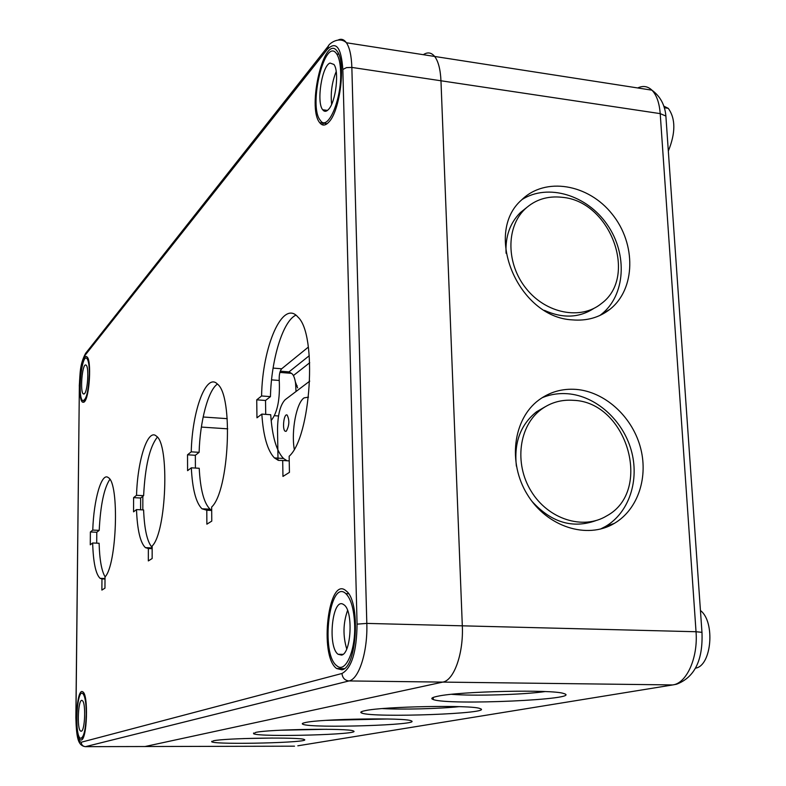 <?xml version="1.0" encoding="UTF-8"?>
<svg xmlns="http://www.w3.org/2000/svg" width="786" height="786" viewBox="0 0 786 786"><rect width="100%" height="100%" fill="white"/><g stroke="black" fill="none" stroke-linecap="round" stroke-linejoin="round"><path stroke-width="1.18" d="M243.375 738.585L272.703 738.034M280.278 730.223L326.642 729.28M326.18 720.359L387.675 718.984M382.36 708.589C401.97 709.719 439.561 708.775 459.191 706.643M451.586 694.313C473.133 696.18 523.486 694.716 545.16 691.562M286.32 431.16L285.239 431.259C281.938 429.804 283.942 412.827 287.155 415.067C289.631 420.196 289.356 425.56 286.32 431.16M297.511 387.695L295.359 381.878M309.723 381.141L285.102 399.76C280.278 404.869 277.753 414.723 277.527 429.343L278.018 460.252M308.495 397.136L304.054 397.893C296.41 402.904 291.144 430.856 294.249 449.16M289.327 373.173L291.488 373.34C293.433 374.598 294.799 377.919 295.575 383.313L296.017 391.507M308.338 347.098L281.673 368.791C279.796 371.1 278.991 374.991 279.246 380.463C280.13 399.337 277.429 412.689 271.17 420.53M668.326 151.05C675.685 132.913 675.675 118.676 668.277 108.34L663.718 106.09M695.551 668.139C711.654 665.919 715.437 621.746 700.444 610.525M562.147 197.306C610.398 201.118 638.546 276.682 601.3 303.622C580.992 320.246 546.339 313.752 526.384 288.835C506.174 264.135 505.801 227.134 525.077 208.978C535.276 199.565 547.636 195.685 562.147 197.306M593.911 308.377C579.174 317.957 562.688 318.615 544.433 310.362M506.076 253.279C505.211 236.547 509.996 222.978 520.401 212.564L526.394 207.759M573.318 400.32C627.051 401.803 653.323 491.073 606.635 515.93C583.045 530.334 548.117 519.232 531.169 491.24C513.926 463.445 518.917 425.658 541.358 409.329C550.799 402.481 561.45 399.485 573.318 400.32M595.975 520.587C572.621 528.939 551.281 522.513 531.935 501.291M516.402 466.196C513.798 442.813 520.489 424.695 536.465 411.844L545.337 406.676M522.012 199.556C547.921 183.04 587.093 195.056 607.323 224.776C627.876 254.271 625.45 295.477 601.31 314.371L599.816 315.51M572.336 319.873C518.2 317.426 482.968 233.206 521.688 199.86C545.268 176.575 588.38 183.934 612.166 214.126C636.385 243.945 635.668 289.228 609.857 309.36C599.217 317.593 586.71 321.101 572.336 319.873M600.416 529.076L605.456 526.482C629.213 512.6 639.833 479.951 631.129 449.906C622.532 419.842 595.817 395.987 567.797 393.747C558.767 393.049 550.18 394.385 542.035 397.775M576.197 389.404C604.434 391.693 631.374 415.794 640.069 446.143C648.872 476.454 638.222 509.397 614.308 523.397C587.083 539.736 546.918 526.866 527.367 494.591C507.491 462.532 513.13 419.026 538.774 400.054C549.807 391.939 562.275 388.382 576.197 389.404M213.438 740.805C224.835 738.044 301.235 736.983 304.231 739.518C313.074 742.583 216.592 744.981 211.758 741.837L213.438 740.805M255.696 732.414C268.91 729.251 349.18 728.062 353.297 730.941C363.977 734.507 259.881 737.396 253.603 733.741L255.696 732.414M305.508 722.511C320.953 718.866 405.399 717.5 411.039 720.782C424.214 724.977 311.118 728.553 302.865 724.27C301.549 723.719 302.433 723.14 305.508 722.511M365.117 710.672C383.332 706.427 472.229 704.796 479.971 708.55C496.634 713.531 372.731 718.109 361.707 713.04C359.801 712.312 360.931 711.517 365.117 710.672M437.704 696.249C459.427 691.267 553.01 689.234 563.719 693.517C585.383 699.481 448.197 705.582 433.253 699.54C430.355 698.548 431.838 697.447 437.704 696.249M702.036 633.123L701.967 632.337L696.032 631.738L462.315 625.823L440.966 80.771C440.435 69.414 438.333 61.308 434.658 56.454C438.333 61.308 440.435 69.414 440.966 80.771L462.315 625.823L366.816 623.406L351.853 67.419L346.508 67.616L342.834 69.463L357.07 624.143L366.816 623.406C367.809 651.486 359.005 679.202 348.994 680.941C344.838 680.45 342.49 677.964 341.969 673.484L81.194 742.239C81.43 744.922 82.854 746.395 85.458 746.661L348.994 680.941L442.803 682.101L145.046 746.523L442.803 682.101C454.013 680.401 463.661 653.313 462.315 625.823C463.661 653.313 454.013 680.401 442.803 682.101L672.737 684.93L297.815 745.806M101.964 578.909L100.127 578.349C95.745 574.232 93.259 562.442 92.66 542.988L90.272 544.806L90.38 531.975L92.768 530.078C93.711 499.434 101.708 471.659 108.399 477.692C119.551 483.302 116.839 565.183 105.029 576.904L104.951 588.154L101.885 590.08L101.964 578.909L105.01 579.017M92.768 530.078L99.203 530.363L96.786 532.25L96.698 543.155M109.844 479.352C104.027 488.175 100.48 505.182 99.203 530.363M90.38 531.975L96.786 532.25M92.66 542.988L99.105 543.254C99.596 559.789 101.591 570.97 105.098 576.816M148.348 548.52L145.42 547.645C140.291 542.743 137.314 530.059 136.499 509.583L133.551 511.833L133.591 497.646L136.538 495.308C137.491 460.183 147.856 427.918 156.394 436.151C169.747 444.129 166.416 532.446 152.16 546.015L152.15 558.522L148.328 560.919L148.348 548.52L152.16 548.677M136.538 495.308L143.622 495.671L140.635 498.01L140.606 509.79M157.357 437.154C149.713 446.694 145.135 466.196 143.622 495.671M133.591 497.646L140.635 498.01M136.499 509.583L143.602 509.927C144.398 529.538 147.247 542.055 152.16 547.488M206.787 510.232L201.973 508.788C195.969 502.834 192.413 489.187 191.322 467.817L187.589 470.667L187.52 454.799L191.244 451.842C192.157 410.685 206.256 372.24 217.447 384.089C233.589 395.672 229.148 491.063 211.67 507.029L211.768 521.108L206.875 524.174L206.787 510.232L211.689 510.468M191.244 451.842L199.123 452.333L195.35 455.281L195.409 468.053M217.427 384.069C208.094 390.269 199.958 421.463 199.123 452.333M187.52 454.799L195.35 455.281M191.322 467.817L199.212 468.279C200.351 489.609 203.967 503.246 210.068 509.181L211.689 510.212M666.076 118.804L665.88 116.043L660.211 113.626L351.853 67.419C351.46 55.855 349.652 47.632 346.42 42.758L434.658 56.454C431.367 52.465 427.584 51.876 423.32 54.696M144.26 746.523L294.504 746.179M282.695 460.488L278.411 460.39L274.393 457.904C267.466 450.555 263.281 435.955 261.836 414.094L256.963 417.808L256.727 399.828L261.591 395.967C262.337 346.292 282.754 298.857 297.933 317.072C317.485 334.394 310.961 437.134 289.15 456.263L289.435 472.366L282.96 476.424L282.695 460.488L289.228 460.891M261.591 395.967L270.453 396.625L265.521 400.477L265.727 414.369M295.88 315.166C282.822 321.12 271.258 359.546 270.453 396.625M256.727 399.828L265.521 400.477M261.836 414.094L270.718 414.723C272.211 436.544 276.466 451.125 283.5 458.464L287.018 460.753M81.213 740.039L80.339 739.911C73.835 737.317 76.34 686.974 82.727 691.837C88.622 693.9 87.207 739.773 81.213 740.039M84.466 401.744L82.51 402.147C76.723 398.384 81.4 351.028 87.01 356.952C91.697 359.733 89.575 397.087 84.466 401.744M341.881 669.8L336.663 668.532C318.654 656.143 328.587 574.173 346.253 591.023C360.774 601.231 357.06 668.061 341.881 669.8M328.961 121.968C325.433 125.839 322.358 126.074 319.715 122.685C306.579 107.505 324.746 32.049 337.332 51.483C346.046 62.015 340.181 110.747 328.961 121.968M142.846 496.28L142.826 509.888M322.751 123.097L323.213 125.043M346.724 648.922C342.834 635.972 343.109 623.141 347.569 610.437M342.981 604.169L344.199 604.965C353.435 611.38 351.195 653.706 341.537 655.102L338.098 654.276C327.418 646.996 332.124 598.215 342.981 604.169M354.663 624.949C355.636 650.788 345.408 673.641 336.919 665.85C320.157 654.296 329.422 577.956 345.86 593.636C351.057 598.844 353.985 609.288 354.663 624.949M331.643 104.273C330.434 93.013 331.947 82.108 336.202 71.546M330.041 63.057L333.903 64.442C339.444 71.074 335.809 101.905 328.666 109.254C326.387 111.799 324.402 111.966 322.692 109.755C316.237 102.386 321.936 65.69 330.041 63.057M340.643 72.086C341.802 99.704 327.605 132.235 320.266 120.258C308.033 106.081 324.972 35.812 336.683 53.92C339.051 57.496 340.377 63.548 340.643 72.086M82.52 700.768C86.028 703.519 84.937 730.99 81.292 731.206L80.722 731.137C76.596 729.496 78.187 697.447 82.245 700.542L82.52 700.768M86.283 714.199C85.684 730.037 83.729 738.064 80.408 738.27C74.356 735.843 76.694 688.939 82.638 693.468C84.986 695.669 86.205 702.586 86.283 714.199M85.713 364.959L86.146 365.166C89.123 366.944 87.796 390.603 84.544 393.658L83.287 393.924C79.858 391.792 82.186 363.938 85.713 364.959M89.349 373.94C88.504 391.516 86.273 400.408 82.658 400.605C77.264 397.097 81.616 352.973 86.853 358.485C88.504 360.332 89.339 365.49 89.349 373.94M280.258 371.198L288.983 371.896L309.281 355.694M287.843 373.055L288.983 371.896L292.107 373.812M309.723 362.729L293.404 375.561M273.086 368.094L281.673 368.791M279.246 380.463L271.553 379.864M203.152 417.002L227.233 418.663M201.373 427.073L227.724 428.832M676.559 684.223L672.737 684.93C686.659 683.358 698.155 657.764 696.032 631.738L660.211 113.626C659.346 102.779 656.585 94.959 651.918 90.164C660.269 96.305 664.927 104.931 665.88 116.043L701.967 632.337C703.116 660.063 694.647 677.355 676.559 684.223M637.711 87.963C643.007 85.478 647.733 86.205 651.918 90.164L434.658 56.454M81.194 742.239C77.834 741.493 76.085 733.299 75.937 717.638L75.859 717.726C76.468 738.496 78.207 744.706 84.24 746.474M357.07 624.143C356.687 651.781 351.647 668.228 341.969 673.484M75.937 717.638L79.357 385.936L75.859 717.677M79.357 385.936C79.808 371.169 81.665 361.01 84.917 355.478L85.812 353.081M328.548 45.775L327.251 49.459C336.054 40.597 341.242 47.268 342.834 69.463M79.288 386.064C80.182 373.321 79.641 364.616 85.595 353.356L328.204 46.207C328.941 43.721 339.09 35.91 346.42 42.758C344.062 39.457 341.36 38.524 338.294 39.958M84.917 355.478L327.251 49.459M85.458 746.661L145.046 746.523M285.239 431.259L286.045 431.308M291.488 373.34L279.885 372.417M278.519 415.981L274.52 415.696M297.609 387.911L295.575 383.313M664.229 107.721L668.277 108.34M520.401 212.564L525.077 208.978M536.465 411.844L541.358 409.329M601.31 314.371L609.857 309.36M614.308 523.397L605.456 526.482M211.748 741.286L211.758 741.837M253.593 733.004L253.603 733.741M302.846 723.248L302.865 724.27M361.678 711.605L361.707 713.04M433.174 697.447L433.253 699.54M297.128 385.671L296.597 385.631M100.127 578.349L105.019 578.506M145.42 547.645L152.16 547.911M201.973 508.788L210.068 509.181M274.393 457.904L283.5 458.464M81.508 739.911L80.339 739.911M83.906 402.245L82.51 402.147M344.209 668.64L336.663 668.532M327.163 123.697L319.715 122.685M338.098 654.276L342.971 654.365M345.86 593.636L348.571 593.715M322.692 109.755L327.467 110.413M336.683 53.92L338.795 54.244M80.722 731.137L81.469 731.137M81.498 738.27L82.894 738.26M82.638 693.468L84.004 693.478M83.287 393.924L84.171 393.992M83.955 400.693L85.134 400.781M86.853 358.485L88.022 358.583"/></g></svg>
